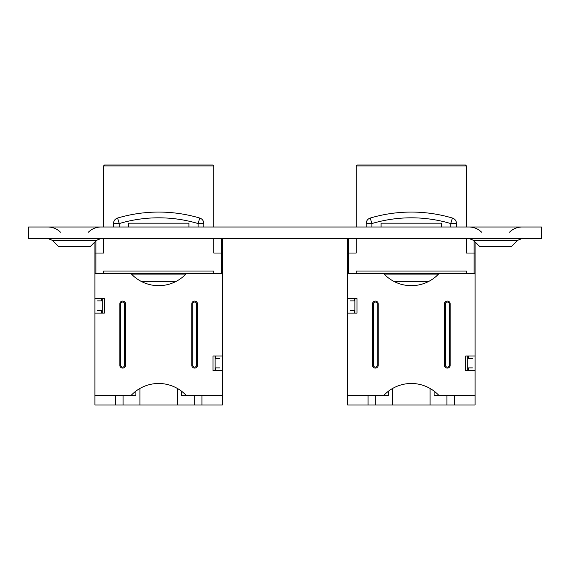 <?xml version="1.0" encoding="UTF-8"?>
<svg xmlns="http://www.w3.org/2000/svg" width="570" height="570" viewBox="0 0 570 570"><rect width="100%" height="100%" fill="white"/><g stroke="black" fill="none" stroke-linecap="round" stroke-linejoin="round"><path stroke-width="0.85" d="M52.39 240.333L58.66 246.603L90.217 246.603L96.487 240.333L52.39 240.333L47.923 238.488M473.513 240.333L479.783 246.603L511.34 246.603L517.61 240.333L473.513 240.333L469.046 238.488M28.5 227.003L541.5 227.003L541.5 238.488L28.5 238.488L28.5 227.003M368.078 395.445L368.078 405.021L347.593 405.021L347.593 313.137L356.97 313.137L356.97 298.587L347.593 298.587L347.593 239.635A0.955 0.955 0 0 1 348.548 238.68L356.207 238.68M348.548 238.68L348.548 253.03L347.593 253.03L347.593 239.635M356.207 227.003L356.207 165.941L357.162 164.979L364.244 164.979M458.358 164.979L465.505 164.979L466.467 165.941L356.207 165.941L357.162 164.979L465.505 164.979L466.467 165.941L466.467 227.003M388.555 391.134L388.555 395.445L383.774 395.445A37.734 37.734 0 0 1 438.9 395.445L475.081 395.445L475.081 405.021L430.094 405.021L430.094 388.476M475.081 241.901L475.081 273.707L347.593 273.707M392.58 388.476L392.58 405.021L368.078 405.021M354.868 298.587L354.868 313.137M467.806 356.015L467.806 370.564M356.207 273.707L356.207 271.028L466.467 271.028L466.467 273.707M474.119 273.707L474.119 253.03L466.467 253.03L466.467 238.488M348.548 273.707L348.548 253.03L356.207 253.03L356.207 238.488M470.585 238.68L466.467 238.68M381.095 227.003L381.095 223.169L441.579 223.169L441.579 227.003M450.77 227.003L450.77 223.561L456.513 223.561L456.513 227.003M366.161 227.003L366.161 223.561A5.743 5.743 0 0 1 370.265 218.054A143.918 143.918 0 0 1 452.409 218.054A5.743 5.743 0 0 1 456.513 223.561A5.743 5.743 0 0 0 452.409 218.054A143.918 143.918 0 0 0 370.265 218.054A5.743 5.743 0 0 0 366.161 223.561L371.904 223.561L371.904 227.003M392.58 405.021L430.094 405.021M438.537 274.092L384.137 274.092M393.827 281.366L428.839 281.366M434.112 391.134L434.112 395.445L438.9 395.445M375.73 395.445L375.73 405.021M446.937 395.445L446.937 405.021M454.596 395.445L454.596 405.021M467.806 367.885L472.395 367.885M467.806 358.316L472.395 358.316M350.272 310.458L354.868 310.458M350.272 300.889L354.868 300.889M356.207 165.941L357.162 164.979M468.569 370.564L468.569 367.885M468.569 358.316L468.569 356.015M354.105 298.587L354.105 300.889M354.105 310.458L354.105 313.137M347.593 395.445L383.774 395.445M475.081 273.707L475.081 356.015L465.697 356.015L465.697 370.564L475.081 370.564L475.081 395.445M438.9 273.707A37.734 37.734 0 0 1 383.774 273.707M372.481 303.953L372.481 365.206A2.871 2.871 0 0 0 375.352 368.078A2.871 2.871 0 0 0 378.224 365.206L378.224 303.953A2.871 2.871 0 0 0 375.352 301.081A2.871 2.871 0 0 0 372.481 303.953L373.435 303.953L373.435 365.206A1.917 1.917 0 0 0 375.352 367.116A1.917 1.917 0 0 0 377.262 365.206L377.262 303.953A1.917 1.917 0 0 0 375.352 302.036A1.917 1.917 0 0 0 373.435 303.953M450.193 365.206L450.193 303.953A2.871 2.871 0 0 0 447.322 301.081A2.871 2.871 0 0 0 444.45 303.953L444.45 365.206A2.871 2.871 0 0 0 447.322 368.078A2.871 2.871 0 0 0 450.193 365.206L449.238 365.206L449.238 303.953A1.917 1.917 0 0 0 447.322 302.036A1.917 1.917 0 0 0 445.405 303.953L445.405 365.206A1.917 1.917 0 0 0 447.322 367.116A1.917 1.917 0 0 0 449.238 365.206M475.081 356.015L475.081 370.564M347.593 313.137L347.593 298.587M221.452 273.707L221.452 238.68A0.955 0.955 0 0 1 222.407 239.635L222.407 405.021L177.42 405.021L177.42 388.476M115.404 395.445L115.404 405.021L94.919 405.021L94.919 313.137L104.303 313.137L104.303 298.587L94.919 298.587L94.919 241.901L94.919 253.03L94.919 241.901L94.919 253.03L103.533 253.03L103.533 238.488M103.533 165.941L104.495 164.979L212.838 164.979L213.793 165.941L103.533 165.941L104.495 164.979L103.533 165.941L103.533 227.003M222.407 273.707L94.919 273.707M139.907 388.476L139.907 405.021L115.404 405.021M222.407 239.635L222.407 253.03L213.793 253.03L213.793 238.488M102.194 298.587L102.194 313.137M215.132 356.015L215.132 370.564M135.888 391.134L135.888 395.445L131.1 395.445A37.734 37.734 0 0 1 186.226 395.445L181.445 395.445L181.445 391.134M103.533 273.707L103.533 271.028L213.793 271.028L213.793 273.707M213.793 227.003L213.793 165.941L212.838 164.979M99.415 238.68L103.533 238.68M221.452 238.68L213.793 238.68M128.421 227.003L128.421 223.169L188.905 223.169L188.905 227.003M198.096 227.003L198.096 223.561L203.839 223.561L203.839 227.003M113.487 227.003L113.487 223.561A5.743 5.743 0 0 1 117.591 218.054A143.918 143.918 0 0 1 199.735 218.054A5.743 5.743 0 0 1 203.839 223.561A5.743 5.743 0 0 0 199.735 218.054A143.918 143.918 0 0 0 117.591 218.054A5.743 5.743 0 0 0 113.487 223.561L119.23 223.561L119.23 227.003M139.907 405.021L177.42 405.021M185.863 274.092L131.463 274.092M141.161 281.366L176.173 281.366M123.063 395.445L123.063 405.021M194.27 395.445L194.27 405.021M201.922 395.445L201.922 405.021M215.132 367.885L219.728 367.885M215.132 358.316L219.728 358.316M97.605 310.458L102.194 310.458M97.605 300.889L102.194 300.889M215.895 370.564L215.895 367.885M215.895 358.316L215.895 356.015M101.432 298.587L101.432 300.889M101.432 310.458L101.432 313.137M186.226 395.445L222.407 395.445M94.919 395.445L131.1 395.445M222.407 356.015L213.03 356.015L213.03 370.564L222.407 370.564M186.226 273.707A37.734 37.734 0 0 1 131.1 273.707M119.807 303.953L119.807 365.206A2.871 2.871 0 0 0 122.678 368.078A2.871 2.871 0 0 0 125.55 365.206L125.55 303.953A2.871 2.871 0 0 0 122.678 301.081A2.871 2.871 0 0 0 119.807 303.953L120.762 303.953L120.762 365.206A1.917 1.917 0 0 0 122.678 367.116A1.917 1.917 0 0 0 124.595 365.206L124.595 303.953A1.917 1.917 0 0 0 122.678 302.036A1.917 1.917 0 0 0 120.762 303.953M197.519 365.206L197.519 303.953A2.871 2.871 0 0 0 194.648 301.081A2.871 2.871 0 0 0 191.777 303.953L191.777 365.206A2.871 2.871 0 0 0 194.648 368.078A2.871 2.871 0 0 0 197.519 365.206L196.565 365.206L196.565 303.953A1.917 1.917 0 0 0 194.648 302.036A1.917 1.917 0 0 0 192.738 303.953L192.738 365.206A1.917 1.917 0 0 0 194.648 367.116A1.917 1.917 0 0 0 196.565 365.206M94.919 313.137L94.919 298.587M475.081 253.03L474.119 253.03L474.119 240.946M452.409 218.054L450.77 223.561A138.175 138.175 0 0 0 371.904 223.561L370.265 218.054M378.224 303.953L377.262 303.953M373.435 365.206L372.481 365.206M378.224 365.206L377.262 365.206M445.405 303.953L444.45 303.953M450.193 303.953L449.238 303.953M445.405 365.206L444.45 365.206M95.881 240.946L95.881 273.707M199.735 218.054L198.096 223.561A138.175 138.175 0 0 0 119.23 223.561L117.591 218.054M125.55 303.953L124.595 303.953M120.762 365.206L119.807 365.206M125.55 365.206L124.595 365.206M192.738 303.953L191.777 303.953M197.519 303.953L196.565 303.953M192.738 365.206L191.777 365.206M88.371 232.211C91.877 228.812 96.066 227.074 100.954 227.003M509.487 232.211C512.993 228.812 517.19 227.074 522.077 227.003M481.629 232.211C478.123 228.812 473.934 227.074 469.046 227.003M517.61 240.333L522.077 238.488M60.513 232.211C57.007 228.812 52.811 227.074 47.923 227.003M96.487 240.333L100.954 238.488"/></g></svg>
